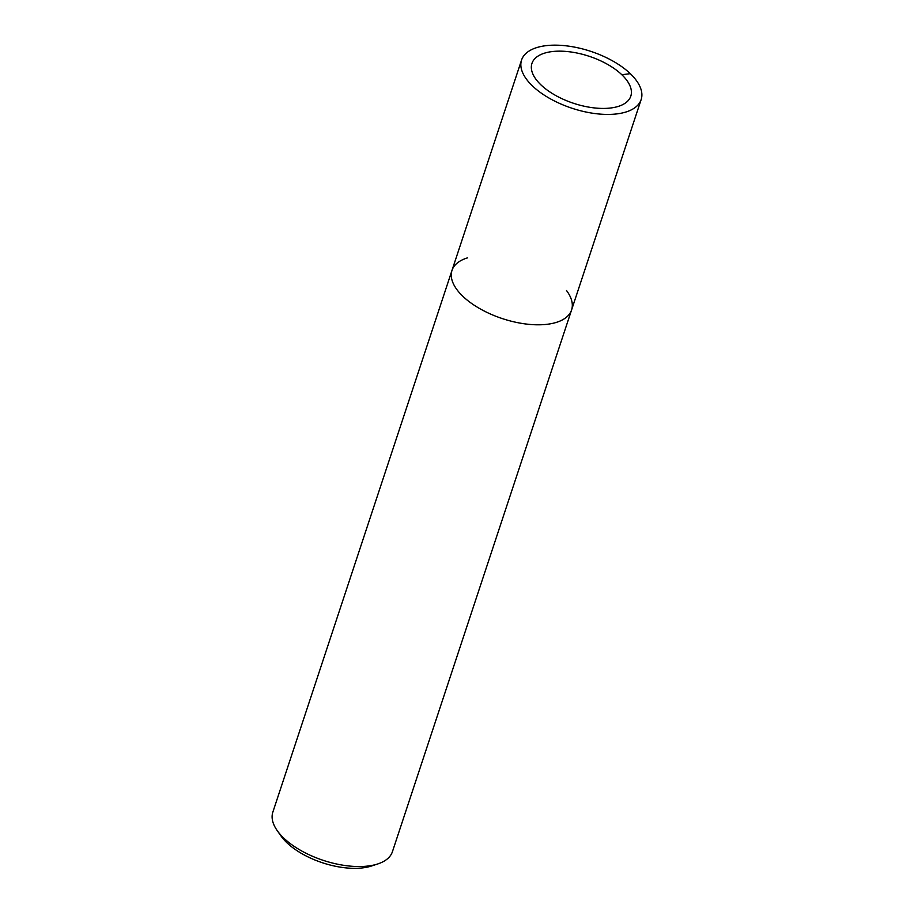 <?xml version="1.0" encoding="UTF-8"?>
<svg xmlns="http://www.w3.org/2000/svg" width="914" height="914" viewBox="0 0 914 914"><rect width="100%" height="100%" fill="white"/><g stroke="black" fill="none" stroke-linecap="round" stroke-linejoin="round"><path stroke-width="1.37" d="M540.917 84.853A52.064 24.769 18.3 0 0 593.106 107.772A52.064 24.769 18.3 0 0 630.809 96.141A52.064 24.769 18.3 0 0 589.153 56.28A52.064 24.769 18.3 0 0 531.937 63.443A52.064 24.769 18.3 0 0 540.917 84.853A52.064 24.769 18.3 0 0 593.106 107.772A52.064 24.769 18.3 0 0 630.809 96.141A52.064 24.769 18.3 0 0 589.153 56.28A52.064 24.769 18.3 0 0 531.937 63.443A52.064 24.769 18.3 0 0 540.917 84.853M467.648 257.828A62.975 29.956 18.3 0 0 451.996 270.395A62.975 29.956 18.3 0 0 462.861 296.307A62.975 29.956 18.3 0 0 525.984 324.013A62.975 29.956 18.3 0 0 571.581 309.949A62.975 29.956 18.3 0 0 566.52 290.526M571.581 309.949A62.975 29.956 18.3 0 1 525.984 324.013A62.975 29.956 18.3 0 1 462.861 296.307A62.975 29.956 18.3 0 1 451.996 270.395L272.84 812.135A62.975 29.956 18.3 0 0 277.25 830.655A62.975 29.956 18.3 0 0 283.706 838.035A62.975 29.956 18.3 0 0 377.825 863.924A62.975 29.956 18.3 0 0 392.426 851.688L641.16 99.569A62.975 29.956 18.3 0 0 590.775 51.355A62.975 29.956 18.3 0 0 521.574 60.016A62.975 29.956 18.3 0 0 532.439 85.916A62.975 29.956 18.3 0 0 595.562 113.633A62.975 29.956 18.3 0 0 641.16 99.569M277.25 830.655L281.044 836.036A56.679 26.963 18.3 0 0 286.859 842.685A56.679 26.963 18.3 0 0 371.575 865.981L377.848 863.924M621.828 74.731L630.294 73.668M451.996 270.395L521.574 60.016"/></g></svg>
